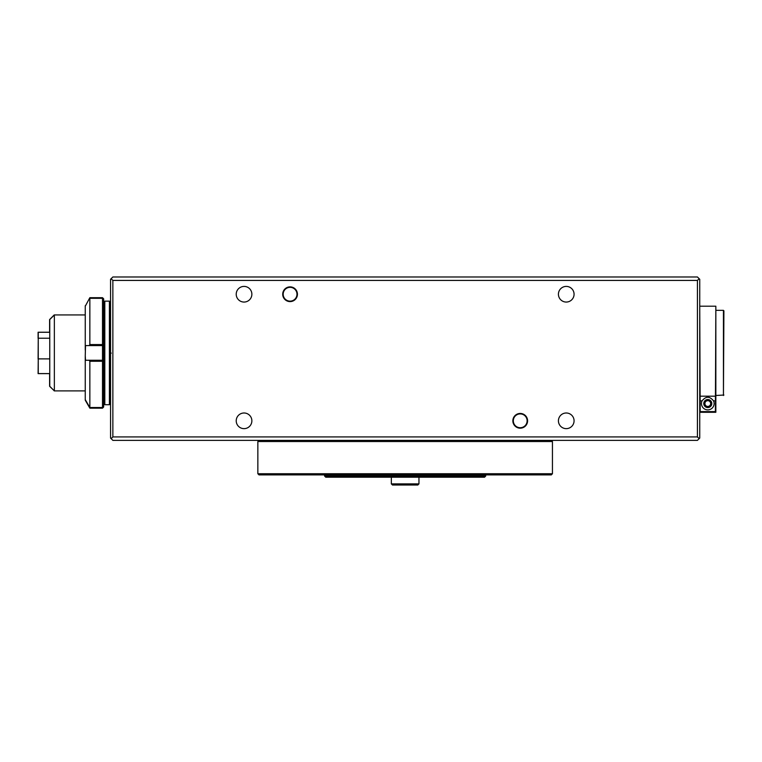 <?xml version="1.0" encoding="UTF-8"?>
<svg xmlns="http://www.w3.org/2000/svg" width="762" height="762" viewBox="0 0 762 762"><rect width="100%" height="100%" fill="white"/><g stroke="black" fill="none" stroke-linecap="round" stroke-linejoin="round"><path stroke-width="1.14" d="M297.437 294.237A7.363 7.363 0 0 1 290.074 301.6A7.363 7.363 0 0 1 282.712 294.237A7.363 7.363 0 0 1 290.074 286.874A7.363 7.363 0 0 1 297.437 294.237M283.169 294.237A6.906 6.906 0 0 0 290.074 301.142A6.906 6.906 0 0 0 296.98 294.237A6.906 6.906 0 0 0 290.074 287.331A6.906 6.906 0 0 0 283.169 294.237M527.59 420.815A7.363 7.363 0 0 1 520.217 428.177A7.363 7.363 0 0 1 512.855 420.815A7.363 7.363 0 0 1 520.217 413.452A7.363 7.363 0 0 1 527.59 420.815M513.312 420.815A6.906 6.906 0 0 0 520.217 427.72A6.906 6.906 0 0 0 527.123 420.815A6.906 6.906 0 0 0 520.217 413.909A6.906 6.906 0 0 0 513.312 420.815M236.22 294.237A7.83 7.83 0 0 0 244.05 302.057A7.83 7.83 0 0 0 251.87 294.237A7.83 7.83 0 0 0 244.05 286.407A7.83 7.83 0 0 0 236.22 294.237M236.22 420.815A7.83 7.83 0 0 0 244.05 428.644A7.83 7.83 0 0 0 251.87 420.815A7.83 7.83 0 0 0 244.05 412.994A7.83 7.83 0 0 0 236.22 420.815M558.422 420.815A7.83 7.83 0 0 0 566.252 428.644A7.83 7.83 0 0 0 574.072 420.815A7.83 7.83 0 0 0 566.252 412.994A7.83 7.83 0 0 0 558.422 420.815M558.422 294.237A7.83 7.83 0 0 0 566.252 302.057A7.83 7.83 0 0 0 574.072 294.237A7.83 7.83 0 0 0 566.252 286.407A7.83 7.83 0 0 0 558.422 294.237M697.43 280.426L699.164 278.702L699.735 279.273L699.735 438.074L699.164 438.655L697.43 436.921L697.43 280.426L112.862 280.426L112.862 436.921L697.43 436.921M112.862 436.921L111.138 438.655L110.557 438.074L110.557 353.149L111.252 353.149L110.557 352.692L110.557 279.273L111.138 278.702L112.862 280.426M111.138 278.702L112.862 276.977L697.43 276.977L699.164 278.702M699.164 438.655L697.43 440.379L112.862 440.379L111.138 438.655M485.699 476.05L484.546 477.202L325.745 477.202L324.593 476.05L485.699 476.05L485.699 474.897M324.593 476.05L324.593 474.897M54.207 390.744L49.606 386.296L49.606 373.58M85.249 314.944L54.359 314.944L54.359 390.896L49.759 386.296L49.759 319.554L54.207 315.097M49.606 332.27L49.606 319.554L54.207 314.944M38.252 359.054L38.1 373.618L49.606 373.618M38.1 359.054L38.252 338.357M38.1 338.357L38.1 332.232L49.606 332.232M49.759 373.58L38.252 373.58L38.252 332.27L49.759 332.27M38.252 338.233L49.759 338.233M38.252 358.883L49.759 358.883M89.849 297.685L89.849 344.576L102.508 344.576L102.508 297.685L89.849 297.685L85.525 305.743M89.849 407.527L85.525 400.098L89.849 408.156L102.508 408.156L102.508 361.274L89.849 361.274L89.849 407.527L102.508 407.527L103.661 406.337L102.508 407.527M89.849 408.156L85.249 400.183L85.249 355.711L85.525 360.264L102.508 360.264L102.508 345.577L85.525 345.577L85.249 355.711M102.508 297.685L103.661 298.837L103.661 344.434L102.508 344.576L102.508 345.577L103.661 344.434L103.661 406.337M102.508 298.323L103.661 299.504L102.508 298.323L89.849 298.323L89.192 299.333L89.849 298.323M85.249 350.129L85.249 305.743M89.192 345.577L89.849 344.576M89.849 361.274L89.192 360.264M102.508 360.264L102.508 361.274L103.661 361.417L102.508 360.264M723.9 310.801L723.443 395.497L723.443 310.344L715.842 310.344M551.288 474.897L259.004 474.897L257.851 473.745L552.44 473.745L551.288 474.897M551.288 440.379L552.44 441.531L257.851 441.531L257.851 473.745M715.842 306.2L699.735 306.2L700.192 411.613L715.385 411.613L715.842 306.2L715.842 412.299L699.735 412.299M704.917 403.555A2.877 2.877 0 0 0 707.793 406.432A2.877 2.877 0 0 0 710.67 403.555A2.877 2.877 0 0 0 707.793 400.679A2.877 2.877 0 0 0 704.917 403.555M703.764 403.555A4.029 4.029 0 0 0 707.793 407.584A4.029 4.029 0 0 0 711.813 403.555A4.029 4.029 0 0 0 707.793 399.526A4.029 4.029 0 0 0 703.764 403.555M701.459 403.555A6.325 6.325 0 0 0 707.793 409.88A6.325 6.325 0 0 0 713.518 400.869C709.698 396.088 705.879 396.088 702.059 400.869A6.325 6.325 0 0 0 701.459 403.555M417.805 485.023L392.487 485.023L391.335 483.88L418.957 483.88L417.805 485.023M110.557 302.285L109.414 301.142L104.804 301.142L103.661 302.285L104.804 301.142L104.804 404.708L109.414 404.708L109.414 301.142L110.547 302.133M715.842 396.183L699.735 396.183M702.059 400.869L699.735 400.869M715.842 400.869L713.518 400.869M85.249 390.896L54.207 390.896M103.661 407.003L102.508 408.156M103.661 403.555L104.804 404.708L103.661 403.612M109.414 404.708L110.557 403.555L109.414 404.708M723.9 395.04L715.842 395.497M552.44 441.531L552.44 473.745M259.004 440.379L257.851 441.531M418.957 477.202L418.957 483.88M391.335 477.202L391.335 483.88"/></g></svg>

